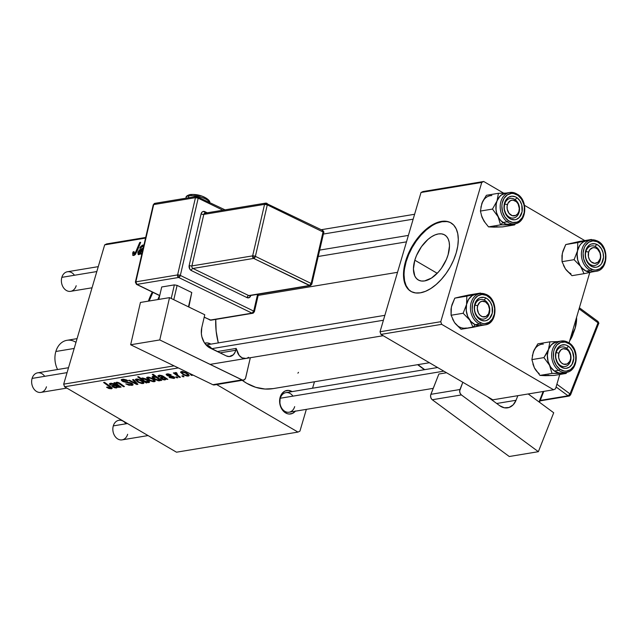 <?xml version="1.0" encoding="UTF-8"?>
<svg xmlns="http://www.w3.org/2000/svg" width="638" height="638" viewBox="0 0 638 638"><rect width="100%" height="100%" fill="white"/><g stroke="black" fill="none" stroke-linecap="round" stroke-linejoin="round"><path stroke-width="0.96" d="M414.812 260.192A26.11 14.259 120.3 0 1 444.638 234.904A26.11 14.259 120.3 0 1 448.115 254.682L446.448 259.315L441.472 268.199L438.346 272.107L431.447 278.088L424.549 280.935L421.431 281.023L418.703 280.202L416.462 278.511L414.796 276.007L413.432 268.981L414.812 260.192L416.478 255.559L421.463 246.675L427.962 239.433L431.479 236.786L434.996 234.928L438.378 233.939L441.496 233.851L444.223 234.672L446.464 236.371L448.131 238.875L449.152 242.089L449.495 245.901L448.115 254.682A26.11 14.259 120.3 0 1 418.289 279.978A26.11 14.259 120.3 0 1 414.812 260.192L437.229 273.303L414.812 260.192M451.202 223.021A39.676 21.668 -59.7 0 0 406.159 261.628L405.585 261.293A39.676 21.668 120.3 0 1 450.914 222.853A39.676 21.668 120.3 0 1 456.202 252.911L457.765 246.029L458.291 239.561L457.773 233.779L456.218 228.89L453.69 225.078L450.284 222.502L446.137 221.258L441.4 221.394L436.264 222.893L430.913 225.716L425.57 229.736L420.426 234.816L415.689 240.749L411.534 247.305L408.121 254.243L405.585 261.293L404.021 268.175L403.487 274.643L404.006 280.425L405.561 285.314L408.089 289.126L411.494 291.702L415.649 292.946L420.378 292.81L425.522 291.311L430.865 288.488L436.209 284.468L441.352 279.388L446.098 273.455L450.253 266.899L453.658 259.961L456.202 252.911A39.676 21.668 120.3 0 1 410.864 291.359A39.676 21.668 120.3 0 1 405.585 261.293L406.159 261.628A39.676 21.668 -59.7 0 0 411.151 291.518M157.825 299.573A26.11 14.259 120.3 0 1 159.596 295.593L157.825 299.573M152.913 292.348A39.676 21.668 -59.7 0 0 149.109 301.016L152.913 292.348M148.375 301.144A39.676 21.668 120.3 0 1 152.315 292.052L148.375 301.144M292.946 396.142A9.921 7.568 80.6 0 0 280.329 398.232L280.162 397.187A11.907 9.084 -99.4 0 1 292.1 391.612L288.392 390.392L284.915 391.086L282.028 393.471L280.162 397.187L280.329 398.232A9.921 7.568 -99.4 0 1 285.888 392.641L437.604 367.52M211.744 348.667A9.921 7.568 80.6 0 0 206.226 345.118M204.702 343.212A11.907 9.084 -99.4 0 1 210.899 344.137L207.183 342.917L204.702 343.212M397.522 272.314L258.167 295.386L397.522 272.314M215.74 319.399A61.503 46.917 80.6 0 0 218.316 342.909M273.128 388.614L265.009 389.036L255.742 387.314L246.746 383.302L242.241 380.32A61.503 46.917 80.6 0 0 273.088 388.622L429.422 362.735M145.695 237.456L106.634 243.923L104.672 244.872L145.544 238.102L104.672 244.872L63.68 384.148L104.672 244.872L106.634 243.923L145.695 237.456M314.462 381.771L312.564 388.223L314.462 381.771M306.344 409.365L299.932 431.136L306.344 409.365M297.97 432.085L216.673 384.554L297.97 432.085L299.932 431.136L297.97 432.085L176.495 452.198L297.97 432.085M178.345 367.935L64.59 386.772L176.495 452.198L64.59 386.772L178.345 367.935M173.927 378.454L169.78 377.656L169.126 377.289L169.915 377.058L172.874 377.935L173.624 377.616L173.376 377.202L167.89 375.878L166.127 374.299L168.376 373.924L170.976 374.753L170.426 375.12L168.041 374.45L167.483 374.977L173.799 376.747L174.908 377.895L173.927 378.454L174.892 377.959L173.991 376.859L167.81 375.232L167.77 374.482L171.215 374.889L166.901 373.94L166.103 374.362L167.052 375.471L173.145 377.058L173.058 377.911L169.915 377.058L169.261 377.369L173.927 378.454L174.333 377.082L173.927 378.454M167.834 379.363L165.88 379.004L164.708 379.953L162.714 379.586L160.282 377.784L162.602 376.643L160.002 375.774L159.197 376.197L159.731 376.891L158.679 376.962L157.953 375.75L159.333 375.208L161.908 375.591L167.834 379.363L162.881 376.037L158.942 375.256L157.945 375.782L158.679 376.962L159.731 376.891L159.779 375.806L162.77 376.779L160.29 377.76L161.342 378.956L165.09 379.913L165.88 379.004L167.834 379.363M152.729 378.573L155.233 380.894L154.811 381.572L153.224 381.715L149.539 380.511L146.588 377.848L147.203 377.217L148.702 377.138L152.729 378.573L147.522 377.146L146.604 377.672L149.268 380.352L154.364 381.691L154.819 380.168L154.364 381.691L155.225 381.149L152.729 378.573M111.427 388.797L108.875 388.502L106.562 387.258L107.359 387.027L109.832 388.119L110.653 387.673L103.579 382.465L104.512 382.314L112.105 388.024L111.427 388.797L112.168 388.382L110.781 386.795L104.512 382.314L103.579 382.465L109.632 386.803L110.31 388.103L107.359 387.027L106.562 387.258L111.427 388.797L111.778 387.609L111.427 388.797M148.885 382.601L149.244 381.357L148.885 382.601C149.97 381.875 149.3 380.83 146.876 379.466L142.154 378.039L141.532 378.812L141.716 378.198L141.532 378.812L138.566 376.675L137.633 376.827L146.182 382.952L146.357 382.353L146.182 382.952L146.995 382.816L145.966 381.715L146.995 382.816L146.182 382.952L137.633 376.827L138.566 376.675L141.532 378.812L142.657 378.007L145.807 378.9L148.542 380.623L149.539 382.082L148.59 382.633L145.879 382.002L148.885 382.601L149.523 382.162M133.549 379.562L137.928 384.315L136.803 384.499L128.613 380.376L129.538 380.224L136.365 383.725L132.56 379.722L133.549 379.562L132.56 379.722L136.365 383.725L129.538 380.224L128.613 380.376L136.803 384.499L137.928 384.315L133.549 379.562M131.739 383.223L132.991 384.299L132.784 385.129L128.892 385.224L125.774 383.877L130.28 384.762L131.54 384.427L131.245 383.653L123.158 381.612L121.539 380.591L121.467 379.522L123.453 379.211L126.444 379.913L127.975 380.679L123.764 379.929L122.679 380.336L123.309 381.053L131.739 383.223L123.309 381.053L122.687 380.328L123.405 379.969L127.161 380.894L127.759 380.551L122.265 379.275L121.196 379.833L122.448 381.245L130.918 383.43L131.619 384.299L130.798 384.714L125.774 383.877L131.914 385.408L132.425 383.677L131.914 385.408L133.063 384.794L131.739 383.223M191.32 374.394L192.54 375.272L191.615 375.423L190.371 374.554L191.32 374.394L190.371 374.554L191.615 375.423L192.54 375.272L191.32 374.394M141.453 380.447L143.957 382.768L143.534 383.438L141.955 383.582L137.991 382.218L135.32 379.714L135.926 379.084L137.433 379.004L141.453 380.447L136.253 379.012L135.336 379.538L137.991 382.218L143.095 383.558L143.542 382.034L143.095 383.558L143.949 383.015L141.453 380.447M119.29 387.402L117.336 387.043L116.164 387.992L114.17 387.625L111.738 385.823L114.058 384.682L111.459 383.813L110.645 384.236L111.179 384.929L110.135 385.001L109.409 383.789L110.789 383.247L113.365 383.629L119.29 387.402L114.338 384.076L110.398 383.294L109.401 383.821L110.135 385.001L111.179 384.929L111.235 383.845L114.226 384.818L111.746 385.799L112.798 386.995L116.547 387.952L117.336 387.043L119.29 387.402M118.229 385.033L121.108 387.099L120.183 387.25L113.963 382.8L114.896 382.648L115.941 383.39L116.244 382.353L118.062 382.425L124.45 386.548L123.517 386.7L117.91 382.928L116.571 383.334L118.229 385.033C116.642 384.052 116.268 383.334 117.121 382.864L118.724 383.271L123.517 386.7L124.45 386.548L119.633 383.095L116.499 382.282L115.941 383.39L114.896 382.648L113.963 382.8L120.183 387.25L121.108 387.099L118.229 385.033M152.793 376.276C151.74 377.002 152.426 378.039 154.843 379.379L155.026 378.765L154.843 379.379L159.508 380.838L160.01 379.147L159.508 380.838L160.13 379.235L159.939 379.913L160.792 380.527L161.717 380.376L159.939 379.913L159.891 380.703L158.399 380.798L154.037 378.884L152.203 376.619L153.343 376.245L155.449 376.739L152.243 374.41L153.176 374.259L161.717 380.376L153.176 374.259L152.243 374.41L155.449 376.739L152.793 376.276L152.171 376.707M186.663 372.959L189.167 375.28L188.744 375.949L187.157 376.093L183.473 374.889L180.522 372.225L182.643 371.515L186.663 372.959L181.463 371.531L180.538 372.058L183.202 374.729L188.306 376.069L188.752 374.546L188.306 376.069L189.159 375.535L186.663 372.959M182.803 375.806L184.023 376.683L183.106 376.835L181.862 375.965L182.803 375.806L181.862 375.965L183.106 376.835L184.023 376.683L182.803 375.806M175.386 372.536L175.538 373.74L175.889 372.536L175.538 373.74L174.262 372.815L173.329 372.975L179.541 377.425L179.749 376.739L179.541 377.425L180.474 377.273L178.026 375.487L180.474 377.273L179.541 377.425L173.329 372.975L174.262 372.815L175.538 373.74L175.067 372.728L176.279 372.584L177.053 373.31L176.184 373.318L176.152 373.812L178.026 375.487L176.279 372.584L175.059 372.751M176.59 376.835L177.811 377.712L176.893 377.863L175.649 376.994L176.59 376.835L175.649 376.994L176.893 377.863L177.811 377.712L176.59 376.835M174.086 365.869L63.68 384.148L64.59 386.772L63.68 384.148L174.086 365.869M134.171 254.036L135.176 254.626L134.171 254.036L133.669 252.688L134.076 251.587L133.103 251.898L133.797 252.305L133.103 251.898L132.72 255.28L134.155 255.367L135.575 254.147L140.679 242.304L139.746 242.464L135.073 253.446L133.813 253.996L134.076 251.587L133.103 251.898L132.688 253.055L133.557 253.565L132.688 253.055L132.903 255.423L133.685 255.511L136.883 251.651L140.679 242.304L139.746 242.464L136.077 251.484L133.797 253.996L135.073 254.737M143.989 245.136L142.553 245.12L140.695 246.555L139.698 248.182L140.575 248.19L141.461 246.81L142.792 246.14L143.438 246.754L143.032 248.15L139.331 249.96L137.872 252.56L138.183 254.578L139.355 254.474L141.014 253.063L140.775 254.179L141.732 254.02L142.473 251.508M483.716 181.487L422.978 191.544L421.016 192.493L481.754 182.436L440.762 321.712L380.025 331.768L421.016 192.493L380.025 331.768L380.934 334.392L492.839 399.819L553.577 389.762L441.671 324.335L380.934 334.392L492.839 399.819L553.577 389.762L555.538 388.813L559.757 374.49L555.538 388.813L553.577 389.762L441.671 324.335L440.762 321.712L441.671 324.335L380.934 334.392L380.025 331.768L440.762 321.712L481.754 182.436L421.016 192.493L422.978 191.544L483.716 181.487L481.754 182.436L483.716 181.487L503.581 193.107L483.716 181.487M584.775 240.582L524.484 205.324L584.775 240.582M589.783 272.466L569.064 342.877L589.783 272.466M295.514 410.968L292.627 413.352L289.15 414.038L287.355 413.711L283.998 411.741L281.366 408.328L279.859 403.982L280.162 397.187A11.907 9.084 -99.4 0 0 283.894 411.646A11.907 9.084 -99.4 0 0 295.346 411.183M298.512 372.345L297.898 373.158M218.324 342.965L216.138 331.106L215.756 319.136M294.676 406.621A9.921 7.568 -99.4 0 1 289.126 412.212A9.921 7.568 -99.4 0 1 281.749 408.224A9.921 7.568 -99.4 0 1 280.329 398.232A9.921 7.568 80.6 0 0 284.875 411.358A9.921 7.568 80.6 0 0 294.676 406.621M431.487 226.051L426.144 230.071L421 235.151L416.263 241.084L412.108 247.64L408.695 254.578L406.159 261.628L404.596 268.518M404.061 274.978L404.58 280.76L406.135 285.649L408.663 289.461M446.712 221.593L441.975 221.729L436.839 223.228M136.779 251.898L136.077 251.484L136.779 251.898M140.448 242.871L139.746 242.464L140.448 242.871M143.933 245.104L143 245.016L143.837 245.502L143 245.016L139.698 248.182L140.575 248.19L142.577 246.164L143.406 247.361L143.135 248.557L141.245 249.011L142.33 249.641L141.245 249.011L137.936 252.313L138.741 252.784L137.936 252.313L138.805 254.666L141.014 253.063L141.811 253.533L141.014 253.063L140.775 254.179L141.732 254.02L142.665 251.069M138.191 254.586L138.805 254.666M142.577 246.164L143.614 246.483M139.427 253.477L138.749 252.72L139.586 250.886L142.41 249.586L141.213 252.002L139.658 253.422L138.861 252.162L141.165 250.104L142.84 249.833L142.41 249.586L139.427 253.477L140.177 253.916L139.012 253.43L140.041 254.028M191.815 374.753L191.615 375.423L191.815 374.753M131.077 382.872L130.918 383.43L131.077 382.872M129.961 382.409L129.801 382.959L129.961 382.409M127.72 381.939L127.52 382.601L127.72 381.939M125.877 381.715L125.686 382.353L125.877 381.715M122.679 380.455L122.448 381.245L122.679 380.455M127.329 380.312L127.161 380.894L127.329 380.312M127.098 380.2L126.938 380.758L127.098 380.2M123.628 379.227L123.405 379.969L123.628 379.227M137.114 383.43L136.803 384.499L137.114 383.43M136.612 382.888L136.365 383.725L136.612 382.888M135.503 381.676L135.24 382.577L135.503 381.676M138.175 381.612L137.991 382.218L138.175 381.612M138.797 382.002C136.867 380.942 136.309 380.12 137.122 379.554L137.29 378.988L137.122 379.554L140.527 380.591L140.695 380.033L140.527 380.591C142.378 381.636 142.928 382.441 142.186 383.023L138.797 382.002L141.389 383.007L142.657 382.609L141.556 381.277L138.885 379.817L136.604 379.953L138.797 382.002M136.891 378.972L136.62 379.889L137.122 379.554M143 381.5L142.186 383.023M142.154 378.039L141.532 378.812M142.657 378.007L142.497 379.251L144.555 380.982L143.359 380.136L142.944 378.023L142.768 378.621L145.966 379.634L146.134 379.068L145.966 379.634C147.809 380.647 148.455 381.468 147.896 382.074L144.555 380.982L148.128 382.002L146.509 379.969L142.768 378.621M148.614 380.687L147.896 382.074M110.972 386.939L110.31 388.103M109.832 386.118L109.632 386.803L109.832 386.118M117.528 386.405L117.336 387.043L117.528 386.405M117.32 387.465L117.336 387.043M117.097 386.086L116.547 387.952L117.097 386.086M113.349 385.129L112.798 386.995L113.349 385.129M114.425 384.132L114.226 384.818L114.425 384.132M113.652 383.733L113.484 384.283L113.652 383.733M111.411 383.239L111.235 383.845L111.411 383.239M110.924 383.239L110.661 384.148L111.235 383.845M110.645 383.263L110.135 385.001L110.645 383.263M114.984 385.376C116.475 386.293 116.786 386.955 115.925 387.37L113.125 386.165L114.098 385.719L114.545 384.196L114.098 385.719L114.984 385.376L115.199 384.642L114.944 385.408L113.125 386.293L114.537 387.21L116.276 387.258L116.347 386.556L114.984 385.376M116.81 385.87L115.925 387.37M120.383 386.572L120.183 387.25L120.383 386.572M116.244 382.353L115.941 383.39L116.244 382.353M116.499 382.282L115.941 383.39M123.716 386.014L123.517 386.7L123.716 386.014M119.816 383.215L119.617 383.877L119.816 383.215M118.883 382.72L118.724 383.271L118.883 382.72M117.296 382.274L117.121 382.864L117.296 382.274M116.858 382.25L116.579 383.199L117.121 382.864M149.444 379.746L149.268 380.352L149.444 379.746M150.074 380.136C148.144 379.068 147.585 378.254 148.399 377.688L148.566 377.122L148.399 377.688L151.804 378.725L151.964 378.167L151.804 378.725C153.654 379.769 154.205 380.575 153.463 381.157L150.074 380.136L152.665 381.141L153.933 380.742L152.825 379.411L150.153 377.951L147.88 378.087L150.074 380.136M148.16 377.106L147.896 378.023L148.399 377.688M154.276 379.634L153.463 381.157M160.792 380.527L160.991 379.849L160.792 380.527M159.508 380.838L159.939 379.913M155.656 376.037L155.449 376.739L155.656 376.037M153.63 376.268L153.567 377.505L155.544 379.1C153.838 378.143 153.24 377.377 153.758 376.803L153.91 376.308L153.758 376.803L156.749 377.72L156.972 376.97L156.749 377.72L159.069 379.554L159.333 378.661L158.902 380.256L155.544 379.1L158.368 380.256L159.157 380.152L159.069 379.554L158.902 380.256M166.071 378.366L165.88 379.004L166.071 378.366M165.872 379.427L165.88 379.004M165.641 378.047L165.09 379.913L165.641 378.047M161.892 377.09L161.342 378.956L161.892 377.09M162.969 376.093L162.77 376.779L162.969 376.093M162.196 375.694L162.028 376.245L162.196 375.694M159.955 375.2L159.779 375.806L159.955 375.2M159.468 375.2L159.205 376.109L159.779 375.806M159.189 375.224L158.679 376.962L159.189 375.224M163.527 377.337C165.019 378.254 165.33 378.916 164.468 379.331L161.669 378.127L162.642 377.68L163.089 376.165L162.642 377.68L163.527 377.337L163.743 376.603L163.488 377.369L161.669 378.254L163.081 379.171L164.819 379.219L164.891 378.517L163.527 377.337M165.362 377.832L164.468 379.331M173.145 377.058L173.058 377.911M172.467 376.229L172.324 376.715L172.467 376.229M170.904 375.934L170.745 376.46L170.904 375.934M167.523 373.876L167.052 375.471L167.523 373.876M170.585 374.562L170.426 375.12L170.585 374.562M167.946 373.884L167.77 374.482L167.946 373.884M167.81 375.232L167.77 374.482M183.377 374.123L183.202 374.729L183.377 374.123M184.007 374.514C182.077 373.453 181.519 372.64 182.332 372.066L182.5 371.499L182.332 372.066L185.738 373.11L185.905 372.544L185.738 373.11C187.588 374.147 188.138 374.961 187.397 375.535L184.007 374.514L186.599 375.519L187.867 375.128L186.28 373.445L183.616 372.193L181.814 372.472L184.007 374.514M182.101 371.483L181.83 372.401L182.332 372.066M188.21 374.02L187.397 375.535M183.305 376.165L183.106 376.835L183.305 376.165M176.495 372.791L176.359 373.254L176.495 372.791M176.319 372.624L176.359 373.254M177.093 377.194L176.893 377.863L177.093 377.194M159.069 379.554L156.43 377.536L153.758 376.803M457.023 325.316L461.043 329.264L454.503 322.517L451.09 315.252L463.14 313.258L469.688 320.005L473.093 327.27L461.043 329.264L481.483 325.46L478.317 325.627L475.158 324.718L473.093 327.27L481.483 325.46M481.219 325.516A15.878 12.114 -99.4 0 1 475.158 324.718A15.87 12.106 80.6 0 0 480.948 325.563L485.255 324.854A15.87 12.106 -99.4 0 1 479.457 324A15.87 12.106 80.6 0 0 486.866 324.431M484.154 300.019A9.921 7.568 80.6 0 0 474.784 305.865A9.921 7.568 80.6 0 0 480.151 318.529L481.02 320.172A11.907 9.084 -99.4 0 1 474.576 304.972A11.907 9.084 -99.4 0 1 485.821 297.962L484.154 300.019A9.921 7.568 -99.4 0 1 489.793 310.395A9.921 7.568 -99.4 0 1 483.771 319.064A9.921 7.568 -99.4 0 1 480.151 318.529A9.921 7.568 -99.4 0 1 474.52 308.154A9.921 7.568 -99.4 0 1 480.534 299.493A9.921 7.568 -99.4 0 1 484.154 300.019L485.821 297.962L487.504 298.975L490.335 302.109L492.113 306.304L492.265 313.162L489.442 318.641L486.339 320.579L484.585 320.898L481.02 320.172L477.814 317.764L474.728 311.83L474.273 307.221L476.163 301.032L478.859 298.321L480.502 297.555L484.051 297.372L485.821 297.962A11.907 9.084 -99.4 0 1 492.265 313.162A11.907 9.084 -99.4 0 1 481.02 320.172L480.151 318.529A9.921 7.568 80.6 0 0 489.529 312.684A9.921 7.568 80.6 0 0 484.154 300.019M475.82 294.238L472.28 295.577L468.683 299.198L466.561 304.446L466.234 310.531L467.75 316.52L470.884 321.496L475.158 324.71L479.457 324A15.87 12.106 -99.4 0 1 470.445 307.404A15.87 12.106 -99.4 0 1 480.071 293.536A15.87 12.106 -99.4 0 1 485.861 294.381A1.188 0.686 114.8 0 1 486.132 294.421A1.188 0.686 114.8 0 1 486.379 295.37A14.682 11.197 -99.4 0 1 494.33 314.119A14.682 11.197 -99.4 0 1 480.462 322.764A1.188 0.686 114.8 0 1 479.457 324L475.158 324.71L472.208 322.796L469.688 320.005L467.75 316.52L466.537 312.58L466.131 308.465L466.561 304.446L463.14 313.258L451.09 315.252L451.377 306.958L454.79 298.145L466.841 296.152L466.561 304.446L467.79 300.801L469.743 297.771L472.28 295.569L475.23 294.349L454.79 298.145L468.436 295.059L480.494 293.057L476.052 294.198M485.861 294.381A15.87 12.106 80.6 0 0 478.452 293.951A15.87 12.106 80.6 0 0 470.445 308.481A15.87 12.106 80.6 0 0 479.457 324A1.188 0.686 -65.2 0 0 480.462 322.764A14.682 11.197 -99.4 0 1 472.511 304.015A14.682 11.197 -99.4 0 1 486.379 295.37L481.977 294.477L477.798 295.809L474.473 299.158L472.511 304.015L472.208 309.645L472.702 312.476L474.895 317.652L478.388 321.52L482.647 323.49L484.856 323.657L489.043 322.326L492.369 318.976L494.33 314.119L494.633 308.489L493.23 302.954L490.335 298.345L486.379 295.37A1.188 0.686 -65.2 0 0 486.132 294.421A1.188 0.686 -65.2 0 0 485.861 294.381A15.87 12.106 -99.4 0 1 494.881 310.985A15.87 12.106 -99.4 0 1 485.255 324.854C497.807 323.586 498.278 299.126 486.124 294.413L480.071 293.536L475.765 294.246A15.87 12.106 80.6 0 0 466.139 308.114A15.87 12.106 80.6 0 0 475.158 324.71L479.912 325.675L482.248 325.252M476.036 294.206A15.878 12.114 -99.4 0 0 475.23 294.349L466.841 296.152L466.561 304.446A15.878 12.114 -99.4 0 1 475.23 294.349L480.494 293.057L480.932 293.432L480.494 293.057L468.436 295.059L460.046 296.861L463.212 296.702M460.046 296.861L454.79 298.145L451.975 304.709L451.01 309.167L451.09 315.252L454.503 322.517L452.565 319.032M469.688 320.005A15.878 12.114 -99.4 0 1 466.561 304.446L463.14 313.258L469.688 320.005L473.093 327.27L475.158 324.718A15.878 12.114 -99.4 0 1 469.688 320.005M454.503 322.517A15.878 12.114 80.6 0 0 466.298 327.98M507.194 224.648L509.156 224.632A15.878 12.114 -99.4 0 1 502.927 222.502L500.559 224.871L514.627 224.903L502.577 226.897L488.509 226.873L500.559 224.871L507.194 224.648M515.129 199.678A9.921 7.568 80.6 0 0 504.977 203.267A9.921 7.568 80.6 0 0 508.661 216.753L509.284 218.244A11.907 9.084 -99.4 0 1 504.857 202.071A11.907 9.084 -99.4 0 1 517.043 197.764L515.129 199.678A9.921 7.568 -99.4 0 1 519.491 210.173A9.921 7.568 -99.4 0 1 513.518 217.997A9.921 7.568 -99.4 0 1 508.661 216.753A9.921 7.568 -99.4 0 1 504.307 206.257A9.921 7.568 -99.4 0 1 510.28 198.426A9.921 7.568 -99.4 0 1 515.129 199.678L517.043 197.764L519.93 200.818L521.78 204.958L522.067 211.824L519.356 217.406L516.294 219.44L514.555 219.815L510.974 219.209L506.397 215.197L504.1 208.762L504.857 202.071L505.775 200.188L508.414 197.381L511.78 196.193L515.352 196.799L517.043 197.764A11.907 9.084 -99.4 0 1 521.469 213.937A11.907 9.084 -99.4 0 1 509.284 218.244L508.661 216.753A9.921 7.568 80.6 0 0 518.822 213.164A9.921 7.568 80.6 0 0 515.129 199.678M510.982 224.456L505.966 224.082L502.927 222.502A15.87 12.106 80.6 0 0 510.695 224.504L514.994 223.786C526.478 222.614 528.336 201.122 517.881 194.534A1.188 0.614 -54.4 0 1 517.952 195.372A14.682 11.197 -99.4 0 0 502.919 200.683A14.682 11.197 -99.4 0 0 508.374 220.636L512.665 222.479L517.019 222.112L519.021 221.107L522.275 217.646L524.141 212.717L524.34 207.071L523.79 204.248L521.509 199.136L517.952 195.372L513.67 193.537L511.453 193.434L507.306 194.901L504.052 198.362L502.186 203.291L501.867 206.074L502.537 211.76L504.825 216.872L508.374 220.636A1.188 0.614 -54.4 0 1 507.226 221.785L502.927 222.495L507.226 221.785A15.87 12.106 80.6 0 1 500.192 206.098A15.87 12.106 80.6 0 1 508.151 192.907A15.87 12.106 80.6 0 1 517.577 194.478A15.87 12.106 -99.4 0 1 524.556 211.266A15.87 12.106 -99.4 0 1 514.994 223.786A15.87 12.106 -99.4 0 1 507.226 221.785A15.87 12.106 -99.4 0 1 500.256 204.997A15.87 12.106 -99.4 0 1 509.81 192.477A15.87 12.106 -99.4 0 1 517.577 194.478A1.188 0.614 125.6 0 1 517.889 194.534A1.188 0.614 125.6 0 1 517.952 195.372A14.682 11.197 -99.4 0 1 523.407 215.325A14.682 11.197 -99.4 0 1 508.374 220.636A1.188 0.614 125.6 0 1 507.226 221.785A15.87 12.106 80.6 0 0 516.66 223.348M485.047 222.502L481.961 217.167L480.422 211.066L492.472 209.073L498.079 216.713L500.559 224.871L488.509 226.873L484.075 221.282L481.427 215.421M480.877 207.246L482.735 201.361L486.395 195.3L498.445 193.298L497.026 200.93L492.472 209.073L480.422 211.066L481.842 203.442L486.395 195.3L498.445 193.298L497.026 200.93L498.741 197.66L501.101 195.156L505.798 193.139M507.05 193.059L498.445 193.298L507.05 193.059M497.09 226.61L493.971 227.144L502.577 226.897L514.627 224.903L515.456 223.699L514.627 224.903L509.156 224.632A15.878 12.114 -99.4 0 0 510.966 224.456M491.866 195.571A15.878 12.114 80.6 0 0 481.842 203.442L480.422 211.066L481.961 217.167L484.075 221.282L488.509 226.873L493.971 227.144L490.781 226.602M517.881 194.534L509.81 192.477L505.511 193.186A15.87 12.106 80.6 0 0 495.957 205.707A15.87 12.106 80.6 0 0 502.927 222.495L500.232 219.99L498.079 216.713L496.611 212.901L495.925 208.817L496.061 204.734L497.026 200.93L496.228 203.745L496.021 209.846L496.611 212.901L499.083 218.427L500.87 220.692L505.184 223.779L507.561 224.488L510.743 224.488M506.253 193.091L501.771 194.678L499.849 196.305L497.026 200.93A15.878 12.114 -99.4 0 1 505.782 193.139M498.079 216.713A15.878 12.114 -99.4 0 1 497.026 200.93L492.472 209.073L498.079 216.713L500.559 224.871L502.927 222.502A15.878 12.114 -99.4 0 1 498.079 216.713M548.552 375.152L545.434 375.686L554.031 375.439L566.081 373.445L554.031 375.439L539.963 375.407L534.357 367.767A15.878 12.114 80.6 0 0 539.198 373.557M560.124 365.287A9.921 7.568 80.6 0 0 570.276 361.698A9.921 7.568 80.6 0 0 566.592 348.22L568.506 346.306A11.907 9.084 -99.4 0 1 572.932 362.48A11.907 9.084 -99.4 0 1 560.746 366.786L560.124 365.287A9.921 7.568 -99.4 0 1 555.77 354.8A9.921 7.568 -99.4 0 1 561.735 346.968A9.921 7.568 -99.4 0 1 566.592 348.22A9.921 7.568 -99.4 0 1 570.954 358.708A9.921 7.568 -99.4 0 1 564.981 366.539A9.921 7.568 -99.4 0 1 560.124 365.287L560.746 366.786L557.859 363.732L555.562 357.296L555.722 352.718L558.433 347.144L561.496 345.102L565.029 344.815L566.807 345.341L570.053 347.654L572.461 351.323L573.785 358.109L572.015 364.362L569.375 367.169L566.01 368.357L564.215 368.278L560.746 366.786A11.907 9.084 -99.4 0 1 556.32 350.613A11.907 9.084 -99.4 0 1 568.506 346.306L566.592 348.22A9.921 7.568 80.6 0 0 556.44 351.809A9.921 7.568 80.6 0 0 560.124 365.287M569.04 343.013A15.87 12.106 80.6 0 0 559.614 341.45A15.87 12.106 80.6 0 0 551.655 354.64A15.87 12.106 80.6 0 0 558.689 370.327A1.188 0.614 -54.4 0 0 559.837 369.179A14.682 11.197 -99.4 0 1 554.382 349.225A14.682 11.197 -99.4 0 1 569.407 343.914A1.188 0.614 -54.4 0 0 569.351 343.077A1.188 0.614 125.6 0 1 569.407 343.914L565.124 342.072L560.762 342.439L556.99 344.951L554.382 349.225L553.64 351.825L553.449 357.471L553.999 360.303L556.28 365.414L559.837 369.179L564.12 371.013L566.337 371.117L570.484 369.649L573.737 366.188L575.604 361.26L575.803 355.613L574.296 350.11L571.313 345.581L569.407 343.914A14.682 11.197 -99.4 0 1 574.87 363.867A14.682 11.197 -99.4 0 1 559.837 369.179A1.188 0.614 125.6 0 1 558.689 370.327A15.87 12.106 -99.4 0 1 551.718 353.54A15.87 12.106 -99.4 0 1 561.273 341.011A15.87 12.106 -99.4 0 1 569.04 343.013A1.188 0.614 125.6 0 1 569.351 343.077L561.273 341.011L556.966 341.721A15.87 12.106 80.6 0 0 547.412 354.25A15.87 12.106 80.6 0 0 554.39 371.037L558.689 370.327L554.39 371.037L551.695 368.525L549.541 365.255L552.022 373.413L566.081 373.445L566.911 372.241L566.081 373.445L560.619 373.166L557.429 372.624L554.382 371.037L559.016 373.023L562.206 373.031M557.716 341.633L555.395 342.127L551.312 344.847L548.489 349.472L549.908 341.84L558.505 341.593L549.908 341.84L537.858 343.834L549.908 341.84L548.489 349.464L543.927 357.615L549.541 365.255L548.066 361.443L547.38 357.36L547.524 353.269L548.489 349.464L550.203 346.203L552.556 343.699L557.261 341.673A15.878 12.114 -99.4 0 0 548.489 349.464L547.348 355.294L548.074 361.443L550.546 366.97L554.39 371.037A15.87 12.106 80.6 0 0 562.158 373.039L566.456 372.329A15.87 12.106 -99.4 0 1 558.689 370.327A15.87 12.106 80.6 0 0 568.115 371.89M542.244 375.136L545.434 375.686L539.963 375.407L552.022 373.413L539.963 375.407L534.357 367.767L531.877 359.609L543.927 357.615L531.877 359.609L533.304 351.985L537.858 343.834L534.197 349.903L532.339 355.789M536.51 371.037L534.357 367.767L532.882 363.955M562.445 372.991L560.619 373.166A15.878 12.114 -99.4 0 1 549.541 365.255L552.022 373.413L560.619 373.166A15.878 12.114 -99.4 0 0 562.429 372.999M546.511 353.596L543.927 357.615L549.541 365.255A15.878 12.114 -99.4 0 1 548.489 349.464L546.511 353.596M543.321 344.113A15.878 12.114 80.6 0 0 533.304 351.985L531.877 359.609L534.357 367.767M567.972 271.732L571.991 275.68L584.041 273.686L571.991 275.68L565.451 268.933A15.878 12.114 80.6 0 0 570.922 273.646M563.514 265.448L565.451 268.933L562.038 261.668L561.958 255.583L562.923 251.125L565.739 244.561L579.384 241.475L591.442 239.473L591.881 239.848L591.442 239.473L591.641 239.864L591.442 239.473L586.178 240.765A15.878 12.114 -99.4 0 1 586.984 240.614L565.739 244.561L591.442 239.473L577.789 242.568L577.51 250.862L574.088 259.674L580.636 266.421L584.041 273.686L592.431 271.876L589.265 272.043L586.107 271.134L583.156 269.212L580.636 266.421L578.698 262.936L577.486 258.996L577.079 254.881L577.51 250.862L578.738 247.209L580.692 244.187L583.228 241.985L586.178 240.765A15.878 12.114 -99.4 0 0 577.51 250.862L577.111 253.852L577.717 260.009L580.094 265.599L581.832 267.912L586.107 271.126L590.405 270.416A1.188 0.686 -65.2 0 0 591.402 269.18A14.682 11.197 -99.4 0 1 583.459 250.431A14.682 11.197 -99.4 0 1 597.327 241.786A1.188 0.686 -65.2 0 0 597.08 240.837A1.188 0.686 -65.2 0 0 596.809 240.797A15.87 12.106 80.6 0 0 589.4 240.366A15.87 12.106 80.6 0 0 581.393 254.897A15.87 12.106 80.6 0 0 590.405 270.416A15.87 12.106 -99.4 0 1 581.385 253.82A15.87 12.106 -99.4 0 1 591.019 239.952A15.87 12.106 -99.4 0 1 596.809 240.797A1.188 0.686 114.8 0 1 597.08 240.837A1.188 0.686 114.8 0 1 597.327 241.786L592.925 240.893L588.746 242.225L585.421 245.574L584.241 247.855L583.084 253.206L583.65 258.892L585.844 264.068L589.337 267.928L593.595 269.898L595.804 270.065L599.991 268.742L603.317 265.392L605.279 260.527L605.582 254.905L604.178 249.362L601.283 244.761L597.327 241.786A14.682 11.197 -99.4 0 1 605.279 260.527A14.682 11.197 -99.4 0 1 591.402 269.18A1.188 0.686 114.8 0 1 590.405 270.416L586.107 271.126L590.86 272.091L593.196 271.668M591.099 264.945A9.921 7.568 80.6 0 0 600.478 259.1A9.921 7.568 80.6 0 0 595.102 246.435L596.769 244.378A11.907 9.084 -99.4 0 1 603.213 259.578A11.907 9.084 -99.4 0 1 591.968 266.588L591.099 264.945A9.921 7.568 -99.4 0 1 585.469 254.57A9.921 7.568 -99.4 0 1 591.482 245.909A9.921 7.568 -99.4 0 1 595.102 246.435A9.921 7.568 -99.4 0 1 600.741 256.811A9.921 7.568 -99.4 0 1 594.72 265.48A9.921 7.568 -99.4 0 1 591.099 264.945L591.968 266.588L588.762 264.18L585.676 258.246L585.221 253.637L587.112 247.448L589.807 244.737L591.45 243.971L594.999 243.788L598.452 245.391L601.283 248.525L603.062 252.712L603.516 257.329L601.626 263.518L600.39 265.057L597.288 266.987L595.533 267.306L591.968 266.588A11.907 9.084 -99.4 0 1 585.524 251.388A11.907 9.084 -99.4 0 1 596.769 244.378L595.102 246.435A9.921 7.568 80.6 0 0 585.732 252.281A9.921 7.568 80.6 0 0 591.099 264.945M596.203 271.262C608.756 270.002 609.226 245.542 597.072 240.829L591.019 239.952L586.713 240.662A15.87 12.106 80.6 0 0 577.087 254.53A15.87 12.106 80.6 0 0 586.107 271.126A15.87 12.106 80.6 0 0 591.897 271.979L596.203 271.262A15.87 12.106 -99.4 0 1 590.405 270.416A15.87 12.106 80.6 0 0 597.814 270.847M565.451 268.933L562.038 261.668L574.088 259.674L562.038 261.668L562.325 253.374L565.739 244.561L577.789 242.568L577.51 250.862L574.088 259.674L580.636 266.421L584.041 273.686L592.431 271.876M570.994 243.277L574.16 243.11M586.769 240.654L583.228 241.993L581.274 243.556L579.631 245.614L577.51 250.862A15.878 12.114 -99.4 0 0 580.636 266.421A15.878 12.114 -99.4 0 0 592.168 271.932M489.33 313.473L489.163 312.421A7.935 6.053 -99.4 0 1 481.315 316.209A7.935 6.053 -99.4 0 1 477.679 305.714L474.983 305.084A9.921 7.568 80.6 0 0 479.529 318.202A9.921 7.568 80.6 0 0 489.33 313.473A9.921 7.568 -99.4 0 1 483.771 319.064A9.921 7.568 -99.4 0 1 476.395 315.076A9.921 7.568 -99.4 0 1 474.983 305.084A9.921 7.568 -99.4 0 1 480.534 299.493A9.921 7.568 -99.4 0 1 487.918 303.473A9.921 7.568 -99.4 0 1 489.33 313.473A9.921 7.568 80.6 0 0 484.784 300.346A9.921 7.568 80.6 0 0 474.983 305.084L477.679 305.714L477.312 308.704L478.484 313.138L480.239 315.419L482.48 316.727L485.989 316.488L488.636 313.752L489.529 309.43L488.357 304.996L485.518 301.926L481.977 301.264L479.816 302.308L477.679 305.714A7.935 6.053 -99.4 0 1 485.518 301.926A7.935 6.053 -99.4 0 1 489.163 312.421L489.33 313.473M46.446 386.803A9.921 7.568 -99.4 0 1 36.645 391.533A9.921 7.568 -99.4 0 1 32.099 378.414A9.921 7.568 80.6 0 0 33.511 388.406A9.921 7.568 80.6 0 0 40.896 392.394L66.854 388.095M383.422 320.244L211.481 348.715L383.422 320.244M67.07 372.624L32.099 378.414L67.07 372.624M68.521 367.711L37.65 372.823A9.921 7.568 80.6 0 0 32.099 378.414A9.921 7.568 -99.4 0 1 44.708 376.324M127.648 434.279A9.921 7.568 -99.4 0 1 117.847 439.008A9.921 7.568 -99.4 0 1 113.301 425.889A9.921 7.568 80.6 0 0 114.712 435.882A9.921 7.568 80.6 0 0 122.097 439.869L148.056 435.571M570.531 360.949L570.364 359.896A7.935 6.053 -99.4 0 1 562.525 363.684A7.935 6.053 -99.4 0 1 558.888 353.189L556.184 352.559A9.921 7.568 80.6 0 0 560.73 365.678A9.921 7.568 80.6 0 0 570.531 360.949A9.921 7.568 -99.4 0 1 564.981 366.539A9.921 7.568 -99.4 0 1 557.596 362.551A9.921 7.568 -99.4 0 1 556.184 352.559A9.921 7.568 -99.4 0 1 561.735 346.968A9.921 7.568 -99.4 0 1 569.12 350.956A9.921 7.568 -99.4 0 1 570.531 360.949A9.921 7.568 80.6 0 0 565.986 347.83A9.921 7.568 80.6 0 0 556.184 352.559L558.888 353.189L561.017 349.784L563.187 348.739L566.727 349.401L568.761 351.227L570.563 355.366L570.659 358.444L569.846 361.228L567.198 363.963L563.681 364.202L561.44 362.894L559.685 360.622L558.681 357.719L558.888 353.189A7.935 6.053 -99.4 0 1 566.727 349.401A7.935 6.053 -99.4 0 1 570.364 359.896L570.531 360.949M443.825 371.164L280.329 398.232L443.825 371.164M127.48 423.544L113.301 425.889L127.48 423.544M121.252 419.9L118.851 420.298A9.921 7.568 80.6 0 0 113.301 425.889A9.921 7.568 -99.4 0 1 125.917 423.799M98.26 266.644L67.397 271.756A9.921 7.568 80.6 0 0 61.846 277.347A9.921 7.568 -99.4 0 1 74.455 275.265M504.722 204.016L507.425 204.646A7.935 6.053 -99.4 0 1 515.265 200.866A7.935 6.053 -99.4 0 1 518.901 211.361L519.069 212.406A9.921 7.568 80.6 0 0 514.523 199.287A9.921 7.568 80.6 0 0 504.722 204.016A9.921 7.568 -99.4 0 1 510.28 198.426A9.921 7.568 -99.4 0 1 517.657 202.413A9.921 7.568 -99.4 0 1 519.069 212.406A9.921 7.568 -99.4 0 1 513.518 217.997A9.921 7.568 -99.4 0 1 506.141 214.017A9.921 7.568 -99.4 0 1 504.722 204.016A9.921 7.568 80.6 0 0 509.268 217.143A9.921 7.568 80.6 0 0 519.069 212.406L518.901 211.361L517.665 213.842L515.735 215.429L512.218 215.668L509.028 213.323L507.226 209.184L507.122 206.106L507.944 203.323L510.591 200.579L512.912 200.125L516.349 201.656L518.104 203.929L519.268 208.371L518.901 211.361A7.935 6.053 -99.4 0 1 511.062 215.15A7.935 6.053 -99.4 0 1 507.425 204.646L504.722 204.016M76.193 285.736A9.921 7.568 -99.4 0 1 66.392 290.473A9.921 7.568 -99.4 0 1 61.846 277.347L96.817 271.557L61.846 277.347A9.921 7.568 80.6 0 0 63.258 287.347A9.921 7.568 80.6 0 0 70.635 291.327L92.039 287.786M323.394 234.042L413.161 219.177L323.394 234.042M585.931 251.5L588.627 252.13A7.935 6.053 -99.4 0 1 596.466 248.341A7.935 6.053 -99.4 0 1 600.103 258.837L600.278 259.889A9.921 7.568 80.6 0 0 595.732 246.762A9.921 7.568 80.6 0 0 585.931 251.5A9.921 7.568 -99.4 0 1 591.482 245.909A9.921 7.568 -99.4 0 1 598.859 249.889A9.921 7.568 -99.4 0 1 600.278 259.889A9.921 7.568 -99.4 0 1 594.72 265.48A9.921 7.568 -99.4 0 1 587.343 261.492A9.921 7.568 -99.4 0 1 585.931 251.5A9.921 7.568 80.6 0 0 590.477 264.618A9.921 7.568 80.6 0 0 600.278 259.889L600.478 255.846L599.911 252.808L597.551 249.131L595.31 247.823L592.925 247.68L589.871 249.649L588.627 252.13L588.427 256.659L589.432 259.554L591.187 261.835L594.624 263.366L597.973 262.242L600.103 258.837A7.935 6.053 -99.4 0 1 592.263 262.625A7.935 6.053 -99.4 0 1 588.627 252.13L585.931 251.5M57.58 369.522A19.842 15.137 -99.4 0 1 55.849 351.49A19.842 15.137 80.6 0 0 57.58 369.522M74.183 348.452L55.849 351.49L74.183 348.452M77.078 338.626L66.958 340.309A19.842 15.137 80.6 0 0 55.849 351.49A19.842 15.137 -99.4 0 1 75.986 342.351M553.704 412.762L528.208 393.965L553.704 412.762L538.368 451.688L509.268 456.513L432.277 399.747L509.268 456.513L538.368 451.688L461.386 394.93L538.368 451.688L553.704 412.762M496.691 403.487L516.038 400.281L517.857 395.68L516.038 400.281A15.87 12.106 -99.4 0 1 507.633 407.834A15.87 12.106 -99.4 0 1 499.714 405.712L504.323 407.786L509.052 407.483L513.167 404.851L516.038 400.281L496.691 403.487M438.864 374.027L430.658 395.034L430.722 397.322L431.766 399.284L432.277 399.747L461.386 394.93L460.078 393.231L459.663 390.966L462.821 382.266L459.966 389.515L430.865 394.332L438.864 374.027L446.544 372.751L438.864 374.027M487.392 396.637L499.714 405.712L487.392 396.637M459.966 389.515L430.865 394.332A3.972 3.03 80.6 0 0 432.277 399.747L461.386 394.93A3.972 3.03 -99.4 0 1 459.966 389.515M543.161 391.485L539.038 401.948L543.161 391.485M539.501 402.291L543.791 391.381L539.501 402.291M570.117 395.129L570.005 393.901L598.005 322.82A1.986 0.79 21.5 0 1 598.588 323.761A1.986 0.79 -158.5 0 0 598.005 322.82A1.986 1.013 -53.6 0 0 597.918 321.432A1.986 1.013 126.4 0 1 598.005 322.82L579.073 308.864L598.005 322.82L570.005 393.901L556.886 384.236L570.005 393.901A1.986 0.79 21.5 0 1 570.587 394.842A1.986 0.79 21.5 0 1 570.117 395.129A1.986 1.515 -99.4 0 1 569.064 396.07A1.986 1.515 -99.4 0 1 568.075 395.807L556.081 386.971L568.075 395.807L540.234 400.417L568.075 395.807L569.064 396.07L540.051 400.871M424.725 369.657L417.93 364.641L424.725 369.657M569.064 396.07L570.587 394.842L598.588 323.761A1.986 0.79 21.5 0 1 598.117 324.048M597.407 321.337A1.986 1.013 126.4 0 1 597.918 321.432L579.392 307.771M570.005 393.901L568.075 395.807A1.986 1.013 -53.6 0 0 570.005 393.901M209.256 202.182A11.907 3.661 -167 0 0 201.257 197.27A11.907 3.661 -167 0 0 188.864 195.81A1.986 1.515 -99.4 0 1 189.988 194.566A1.986 1.515 80.6 0 0 188.864 195.81A11.907 3.661 13 0 1 200.101 196.927A11.907 3.661 13 0 1 208.809 201.337M186.073 197.939A11.907 3.661 13 0 1 188.864 195.81L188.409 197.788L188.864 195.81A11.907 3.661 -167 0 0 186.073 197.405C185.865 196.416 187.181 195.467 190.004 194.566A1.986 1.515 -99.4 0 1 190.754 194.678L192.134 194.542M253.717 311.097L180.339 275.433L198.187 198.187L222.909 210.197L198.187 198.187L197.341 196.552A1.986 1.124 115.9 0 1 197.788 196.608A1.986 1.124 115.9 0 1 198.187 198.187A1.986 0.606 -167 0 0 195.451 197.676L177.603 274.93L135.846 281.844L153.694 204.591L195.451 197.676L198.187 198.187L180.339 275.433A1.986 1.124 115.9 0 1 178.648 277.482L136.891 284.396L159.739 295.506L136.891 284.396L178.648 277.482L252.026 313.146L178.648 277.482L180.339 275.433L177.603 274.93A1.986 0.606 13 0 1 180.339 275.433L253.717 311.097A1.986 0.606 13 0 1 254.387 311.751A1.986 0.606 13 0 1 253.916 312.022L253.717 311.097L252.026 313.146A1.986 1.124 -64.1 0 0 253.717 311.097L257.585 294.349L253.717 311.097M205.141 213.156A1.986 1.124 115.9 0 1 204.862 211.656L207.206 212.797L203.091 211.489L202.047 212.111L201.082 213.913L189.183 265.416L189.781 269.108L191.264 270.52L247.034 297.619L249.362 297.555L250.822 295.37M248.541 357.296A9.921 7.568 -99.4 0 1 245.885 358.452A9.921 7.568 -99.4 0 1 237.264 351.809L236.156 348.428L235.733 350.27A9.921 7.568 -99.4 0 1 230.015 356.49A9.921 7.568 -99.4 0 1 226.267 355.9L210.125 348.053A15.87 12.106 -99.4 0 1 201.783 327.629L204.758 314.757L169.533 297.635L140.432 302.452L130.654 344.759L159.763 339.942L169.533 297.635L204.758 314.757L201.783 327.629L201.377 333.698L201.871 336.768L204.176 342.399L207.9 346.657L226.267 355.9L229.241 356.562L233.317 354.776L235.175 351.993L236.156 348.428L239.226 355.478L242.137 357.862L245.917 358.444M243.445 380.12A3.972 3.03 -99.4 0 1 241.946 379.881L212.845 384.706A3.972 3.03 80.6 0 0 214.344 384.937L243.445 380.12A3.972 3.03 -99.4 0 0 245.734 377.632L250.335 357.711L245.51 378.326L244.274 379.817L242.536 380.089L159.763 339.942L241.946 379.881L212.845 384.706L130.654 344.759L212.845 384.706L214.033 384.969L215.66 384.251M159.763 339.942L130.654 344.759L140.432 302.452L169.533 297.635L159.763 339.942M236.156 348.428L217.319 351.546L236.156 348.428M235.733 350.27L220.03 352.87L235.733 350.27M174.365 284.883L171.231 298.456L174.365 284.883L177.101 285.385L191.775 292.523L188.465 306.838L191.775 292.523L188.84 307.022L191.775 292.523L177.101 285.385L173.791 299.708L177.101 285.385L174.365 284.883L161.709 286.98L174.365 284.883M158.838 299.405L161.709 286.98L158.838 299.405M204.216 317.118L210.269 320.061L252.776 313.266A1.986 1.515 -99.4 0 1 252.026 313.146L210.269 320.061A1.986 1.515 80.6 0 0 211.019 320.18L209.822 320.005A1.986 1.124 -64.1 0 0 210.269 320.061L204.216 317.118M266.445 203.235L265.695 203.115A1.986 1.515 -99.4 0 1 266.445 203.235L264.555 204.359L267.282 204.862L266.445 203.235A1.986 1.124 115.9 0 1 266.883 203.291A1.986 1.124 115.9 0 1 267.282 204.862A1.986 0.606 -167 0 0 264.555 204.359L252.648 255.862L191.91 265.918L203.817 214.416L264.555 204.359L252.648 255.862A1.986 0.606 13 0 1 255.383 256.364L311.153 283.471L323.051 231.969L267.282 204.862L255.383 256.364L267.282 204.862L323.051 231.969L311.153 283.471A1.986 0.606 13 0 1 311.822 284.125A1.986 0.606 13 0 1 311.36 284.389L311.153 283.471L309.462 285.513L248.724 295.569L192.955 268.47L253.693 258.414L310.212 285.633A1.986 1.515 -99.4 0 1 309.462 285.513A1.986 1.124 -64.1 0 0 311.153 283.471L255.383 256.364A1.986 1.124 115.9 0 1 253.693 258.414L309.462 285.513L248.724 295.569A1.986 1.515 80.6 0 0 249.474 295.689L310.212 285.633A1.986 1.515 -99.4 0 0 311.36 284.389M193.737 194.55L201.129 195.914M202.868 196.528L205.731 197.916M206.752 198.641L207.757 200.029M188.481 195.866L188.896 195.356M310.212 285.633L311.822 284.125L323.721 232.623A1.986 0.606 -167 0 0 323.051 231.969L323.259 232.894L323.721 232.623C324.176 232.304 323.817 231.562 322.653 230.39L322.214 230.334L323.051 231.969A1.986 1.124 -64.1 0 0 322.653 230.39L265.695 203.115A1.986 1.515 -99.4 0 0 264.555 204.359L203.817 214.416A1.986 0.606 13 0 1 201.082 213.913A3.972 3.03 -99.4 0 1 204.862 211.656A1.986 1.124 -64.1 0 0 205.245 213.228M252.648 255.862L253.693 258.414L255.383 256.364L252.648 255.862L191.91 265.918A1.986 1.515 80.6 0 0 192.955 268.47L253.693 258.414A1.986 1.515 -99.4 0 1 252.648 255.862M250.798 295.474A3.972 3.03 -99.4 0 1 247.034 297.619A1.986 1.124 115.9 0 1 248.724 295.569A1.986 1.515 80.6 0 0 249.498 295.689M265.695 203.115L204.958 213.172A1.986 1.515 80.6 0 0 203.817 214.416L191.91 265.918A1.986 1.515 80.6 0 0 192.955 268.47L248.724 295.569A1.986 1.124 -64.1 0 0 247.034 297.619L191.264 270.52A1.986 1.124 115.9 0 1 192.955 268.47A1.986 1.124 -64.1 0 0 191.264 270.52A3.972 3.03 -99.4 0 1 189.183 265.416A1.986 0.606 -167 0 0 191.91 265.918A1.986 0.606 13 0 1 189.183 265.416L201.082 213.913A1.986 0.606 -167 0 0 203.817 214.416A1.986 1.515 80.6 0 1 204.934 213.172A1.986 1.515 80.6 0 1 205.707 213.291M197.341 196.552L196.592 196.432A1.986 1.515 -99.4 0 1 197.341 196.552L195.451 197.676A1.986 1.515 -99.4 0 1 196.592 196.432L225.031 209.846M153.694 204.591L195.451 197.676L177.603 274.93L178.648 277.482A1.986 1.515 -99.4 0 1 177.603 274.93L135.846 281.844L153.694 204.591A1.986 1.515 -99.4 0 1 154.835 203.347A1.986 1.515 80.6 0 0 153.694 204.591A1.986 0.606 -167 0 0 153.232 204.862A1.986 0.606 13 0 1 153.694 204.591M159.707 295.649L136.444 284.341L136.891 284.396L135.846 281.844A1.986 1.515 80.6 0 0 136.891 284.396A1.986 1.124 115.9 0 1 136.444 284.341L135.376 282.108A1.986 0.606 13 0 1 135.846 281.844L135.376 282.108L153.232 204.862L154.835 203.347A1.986 1.515 -99.4 0 1 155.584 203.466M253.916 312.022A1.986 1.515 -99.4 0 1 252.776 313.266L254.387 311.751L258.438 294.206M573.179 333.642L570.539 338.714L573.179 333.642A13.884 7.584 -59.7 0 0 573.267 333.331L569.678 340.78A13.884 7.584 -59.7 0 0 573.179 333.642L573.179 333.642M576.592 317.852L576.449 321.783L575.149 328.155L570.037 339.56M570.037 339.552A27.777 15.168 -59.7 0 0 575.149 328.155L576.545 317.461L575.149 328.155L570.763 337.103L575.149 328.155A27.777 15.168 -59.7 0 0 576.6 317.891L576.577 317.341M451.489 223.188L450.914 222.853M406.486 241.858L318.21 256.476M411.438 291.694L410.864 291.359M131.619 384.299L131.906 383.326M122.687 380.328L123.014 379.203M113.125 386.165L113.436 385.113M159.229 380.049L159.588 378.844M161.669 378.127L161.98 377.074M173.624 377.624L173.871 376.787M167.387 374.689L167.627 373.876M566.456 372.329C577.94 371.149 579.79 349.664 569.343 343.069M210.054 364.386L383.199 335.716M206.058 344.935L384.866 315.331M433.218 388.359L289.126 412.212M414.612 214.272L321.273 229.72M408.384 235.406L319.686 250.096M424.414 369.705L417.619 364.689M598.588 323.761C599.074 323.649 598.851 322.876 597.918 321.432M209.264 202.764C212.175 201.752 203.107 193.354 190.004 194.566M185.889 198.211L186.073 197.405M154.835 203.347L196.592 196.432M204.176 317.261L211.019 320.18L252.776 313.266"/></g></svg>
